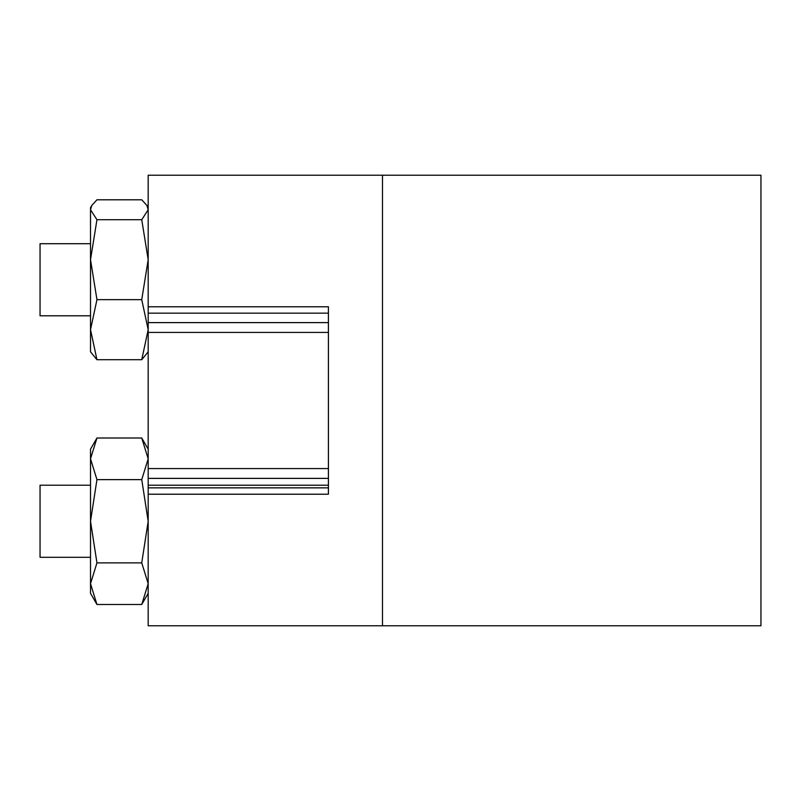 <?xml version="1.0" encoding="UTF-8"?>
<svg xmlns="http://www.w3.org/2000/svg" width="801" height="801" viewBox="0 0 801 801"><rect width="100%" height="100%" fill="white"/><g stroke="black" fill="none" stroke-linecap="round" stroke-linejoin="round"><path stroke-width="1.2" d="M148.185 478.387L328.41 478.387L328.41 487.849L148.185 487.849L148.185 625.781L382.477 625.781L382.477 175.219L382.477 625.781L760.95 625.781L760.95 175.219L148.185 175.219L148.185 313.151L328.41 313.151L328.41 322.613L148.185 322.613L148.185 468.575L328.41 468.575M328.41 332.425L148.185 332.425M96.951 479.629L90.513 458.823L96.951 438.007L90.513 449.161L90.513 521.251L96.951 479.629L141.747 479.629L148.185 458.823L148.185 494.217L328.41 494.217L328.41 306.783L148.185 306.783M148.185 313.151L148.185 322.613M96.951 604.495L90.513 583.679L90.513 593.341L96.951 604.495L141.747 604.495L148.185 583.679L141.747 562.873L96.951 562.873L90.513 583.679L90.513 521.251L96.951 562.873M148.185 458.823L148.185 449.161L141.747 438.007L148.185 458.823M141.747 479.629L148.185 521.251L141.747 562.873M96.951 438.007L141.747 438.007M96.951 359.709L90.513 329.682L90.513 351.839L96.951 359.709L141.747 359.709L148.185 329.682L141.747 299.664L96.951 299.664L90.513 329.682L90.513 259.694L96.951 299.664M96.951 219.714L90.513 209.752L91.755 205.507L90.513 207.659L90.513 259.694L96.951 219.714L141.747 219.714L148.185 259.694L141.747 299.664M148.185 351.839L141.747 359.709M141.747 219.714L148.185 209.752L146.943 205.507L141.747 199.789L96.951 199.789L91.755 205.507M90.513 485.206L40.05 485.206L40.05 557.296L90.513 557.296M90.513 243.704L40.05 243.704L40.05 315.794L90.513 315.794M148.185 593.341L141.747 604.495M148.185 207.659L146.943 205.507M148.185 485.206L328.41 485.206"/></g></svg>
